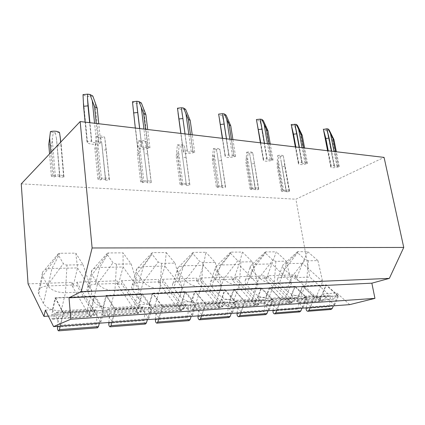 <?xml version="1.0" encoding="UTF-8"?>
<svg xmlns="http://www.w3.org/2000/svg" width="425" height="425" viewBox="0 0 425 425"><rect width="100%" height="100%" fill="white"/><g stroke="black" fill="none" stroke-linecap="round" stroke-linejoin="round"><path stroke-width="0.32" stroke-dasharray="2.12 1.59" d="M48.36 316.11L89.941 313.443L87.492 309.235L61.173 310.818C52.657 310.792 46.739 308.348 43.43 303.482L38.702 294.031L42.606 276.149L47.478 285.377C50.867 290.147 56.865 292.602 65.466 292.745L92.018 291.592L77.552 267.925L75.799 253.151L59.994 253.252L58.411 253.64L58.156 254.718L63.352 263.574C64.053 264.483 65.259 264.972 66.969 265.035L83.072 264.754L75.799 253.151M28.066 283.868L71.883 282.381L73.413 285.016L48.041 285.94C43.658 286.163 40.625 287.348 38.941 289.505C37.99 290.881 37.91 292.389 38.702 294.031M87.492 309.235L92.018 291.592L83.072 264.754M71.883 282.381L72.192 285.983L89.356 315.695L89.941 313.443M73.413 285.016L77.552 267.925L51.956 268.451C48.615 268.542 45.996 269.232 44.099 270.528L42.808 271.766C41.862 273.089 41.793 274.55 42.606 276.149L58.156 254.718M45.379 310.128L52.397 309.719L55.149 297.813L94.993 295.912L92.012 307.397L103.025 306.754L106.064 295.386L142.306 293.654L139.092 304.64L149.138 304.05L152.4 293.176L185.512 291.592L182.107 302.122L191.308 301.58L194.751 291.152L225.123 289.701L221.568 299.806L230.031 299.312L233.612 289.297L261.561 287.964L257.901 297.681L265.705 297.224L269.392 287.587L295.205 286.36L291.454 295.715L298.679 295.29L302.441 286.014L326.352 284.872L338.55 295.933L314.447 297.431L302.441 286.014M349.711 304.629L336.903 293.053L322.543 293.893L326.352 284.872M336.903 293.053L334.135 299.455L309.852 277.1L295.906 199.203L384.078 157.393M89.356 315.695L94.488 315.355L95.078 313.113L136.935 310.42L136.303 312.582L140.988 312.269L141.626 310.123L179.892 307.663L179.222 309.735L183.515 309.448L184.19 307.387L219.311 305.129L218.615 307.121L222.562 306.855L223.263 304.874L255.611 302.797L254.894 304.714L258.533 304.47L259.261 302.563L289.149 300.645L288.41 302.488L291.784 302.265L292.522 300.427L320.232 298.647L319.478 300.427L334.135 299.455M322.543 293.893L334.576 305.086L310.516 306.85L314.447 297.431M298.679 295.29L310.516 306.85M291.454 295.715L303.227 307.387L277.217 309.294L281.074 299.513L269.392 287.587M265.705 297.224L277.217 309.294M257.901 297.681L269.328 309.873L241.124 311.945L244.874 301.766L233.612 289.297M230.031 299.312L241.124 311.945M221.568 299.806L232.555 312.572L201.87 314.829L205.482 304.22L194.751 291.152M191.308 301.58L201.87 314.829M182.107 302.122L192.525 315.515L159.014 317.974L162.446 306.903L152.4 293.176M149.138 304.05L159.014 317.974M139.092 304.64L148.792 318.723L112.041 321.422L115.244 309.846L106.064 295.386M103.025 306.754L112.041 321.422M92.012 307.397L100.81 322.246L60.329 325.215L63.235 313.087L55.149 297.813M52.397 309.719L60.329 325.215M334.576 305.086L338.55 295.933M306.207 307.859L307.116 300.496C307.163 298.435 306.489 297.256 305.097 296.958L304.018 297.489L299.843 302.186L299.014 302.595C297.659 302.159 297.192 300.996 297.606 299.099L302.844 286.19L314.452 297.224L337.748 295.779L333.386 305.841M302.844 286.19L325.964 285.079L337.748 295.779M314.452 297.224L310.133 307.567M331.027 309.458C329.864 309.235 329.301 308.306 329.332 306.675L330.315 298.977C330.358 296.974 329.672 295.832 328.259 295.545L327.165 296.06L322.931 300.64L322.092 301.043C320.716 300.624 320.237 299.487 320.657 297.643L325.964 285.079M295.205 286.36L307.142 297.888L281.074 299.513M303.227 307.387L307.142 297.888M273.036 310.319L273.939 302.669C273.987 300.523 273.333 299.296 271.973 298.982L270.922 299.524L266.847 304.396L266.034 304.815C264.722 304.358 264.265 303.142 264.674 301.176L269.806 287.773L281.1 299.296L306.297 297.734L302 308.173M269.806 287.773L294.759 286.578L306.297 297.734M281.1 299.296L276.866 310.038M299.683 311.918C298.541 311.684 297.989 310.717 298.026 309.017L298.998 301.027C299.046 298.945 298.377 297.755 296.99 297.452L295.917 297.983L291.768 302.728L290.939 303.142C289.595 302.696 289.133 301.522 289.542 299.609L294.759 286.578M261.561 287.964L273.163 300.007L244.874 301.766M269.328 309.873L273.163 300.007M237.107 312.991L237.995 305.017C238.048 302.786 237.421 301.506 236.109 301.171L235.089 301.734L231.142 306.781L230.361 307.217C229.091 306.733 228.655 305.469 229.054 303.418L234.037 289.489L244.933 301.538L272.266 299.843L268.058 310.691M234.037 289.489L261.062 288.192L272.266 299.843M244.933 301.538L240.81 312.715M265.795 314.58C264.69 314.325 264.153 313.315 264.191 311.552L265.158 303.243C265.205 301.075 264.557 299.832 263.208 299.519L262.167 300.066L258.118 304.98L257.316 305.405C256.009 304.938 255.558 303.71 255.967 301.723L261.062 288.192M225.123 289.701L236.279 302.303L205.482 304.22M232.555 312.572L236.279 302.303M198.061 315.887L198.932 307.578C198.985 305.246 198.39 303.902 197.136 303.551L196.164 304.13L192.382 309.379L191.638 309.825C190.427 309.31 190.012 307.987 190.4 305.857L195.192 291.353L205.567 303.981L235.328 302.138L231.242 313.427M195.192 291.353L224.554 289.94L235.328 302.138M205.567 303.981L201.599 315.626M229.054 317.464C227.986 317.193 227.471 316.142 227.513 314.298L228.464 305.644C228.517 303.386 227.896 302.09 226.599 301.75L225.59 302.318L221.68 307.418L220.904 307.854C219.651 307.36 219.22 306.085 219.613 304.018L224.554 289.94M185.512 291.592L196.106 304.805L162.446 306.903M192.525 315.515L196.106 304.805M155.47 319.047L156.315 310.367C156.373 307.928 155.816 306.521 154.642 306.143L153.728 306.744L150.158 312.2L149.457 312.667C148.32 312.12 147.942 310.733 148.309 308.513L152.851 293.383L162.573 306.653L195.096 304.635L191.17 316.402M152.851 293.383L184.87 291.848L195.096 304.635M162.573 306.653L158.801 318.803M189.077 320.604C188.062 320.312 187.574 319.207 187.616 317.289L188.546 308.258C188.604 305.899 188.015 304.544 186.782 304.183L185.821 304.767L182.086 310.064L181.353 310.516C180.157 309.995 179.754 308.656 180.136 306.505L184.87 291.848M142.306 293.654L152.177 307.546L115.244 309.846M148.792 318.723L152.177 307.546M108.832 322.511L109.645 313.422C109.708 310.866 109.198 309.389 108.125 308.986L107.281 309.607L103.982 315.292L103.333 315.77C102.297 315.191 101.952 313.735 102.297 311.413L106.532 295.603L115.414 309.575L151.103 307.365L147.39 319.648M106.532 295.603L141.578 293.925L151.103 307.365M115.414 309.575L111.892 322.283M145.414 324.031C144.463 323.717 144.011 322.559 144.059 320.551L144.957 311.111C145.021 308.646 144.473 307.222 143.321 306.834L142.423 307.44L138.917 312.954L138.226 313.422C137.116 312.869 136.744 311.467 137.105 309.219L141.578 293.925M94.993 295.912L103.95 310.547L63.235 313.087M100.81 322.246L103.95 310.547M57.545 326.32L58.305 316.779C58.374 314.102 57.933 312.54 56.977 312.104L56.222 312.752L52.695 319.18C51.776 318.559 51.478 317.029 51.797 314.596L55.627 298.047L63.453 312.8L102.802 310.362L99.354 323.218M55.627 298.047L94.159 296.198L102.802 310.362M63.453 312.8L60.265 326.118M97.537 327.792C96.672 327.452 96.262 326.23 96.316 324.126L97.171 314.234C97.24 311.652 96.746 310.154 95.699 309.74L94.876 310.367L91.657 316.115L91.024 316.598C90.015 316.009 89.68 314.537 90.02 312.184L94.159 296.198M21.25 183.86L295.906 199.203M59.723 176.827L59.686 176.773C58.756 176.157 57.317 176.083 55.351 176.545L53.975 176.997L51.351 176.131L52.732 175.679C57.651 174.51 61.264 174.696 63.575 176.237L63.968 176.943L60.026 177.384L59.723 176.827L56.541 138.959L60.026 177.384M91.715 141.775L91.46 141.036L86.987 141.514L87.465 142.625C89.999 144.5 93.888 144.771 99.137 143.427L100.725 142.885L98.074 141.706L96.475 142.253C94.371 142.789 92.809 142.683 91.8 141.934L89.834 122.687M105.549 179.78L105.496 179.685C104.693 179.143 103.376 179.09 101.543 179.52L100.178 179.95L97.909 179.137L99.28 178.702C103.875 177.618 107.169 177.751 109.172 179.106L109.475 179.881L105.724 180.306L105.549 179.78L101.819 143.448L105.724 180.306M141.801 146.779L141.706 146.094L137.477 146.545L137.806 147.725C139.963 149.35 143.485 149.542 148.362 148.304L149.935 147.788L147.698 146.694L146.115 147.209C144.16 147.709 142.752 147.634 141.892 146.981L139.628 128.562M147.634 182.49L147.581 182.362C146.88 181.884 145.674 181.847 143.953 182.251L142.598 182.66L140.638 181.895L141.992 181.48C146.306 180.466 149.334 180.556 151.077 181.751L151.273 182.58L147.703 182.984L143.453 147.581L147.703 182.984M187.308 151.327L187.335 150.678L183.334 151.119L183.51 152.341C185.364 153.749 188.567 153.882 193.131 152.734L194.682 152.251L192.796 151.231L191.239 151.72C189.407 152.177 188.121 152.123 187.383 151.56L181.996 112.774M186.421 184.987L186.373 184.833C185.757 184.407 184.641 184.386 183.021 184.769L181.688 185.157L179.988 184.434L181.326 184.041C185.39 183.09 188.185 183.143 189.715 184.206L189.805 185.066L186.394 185.459L181.873 151.396L186.394 185.459M228.831 155.476L228.969 154.87L225.17 155.29L225.186 156.533C226.791 157.765 229.739 157.845 234.021 156.782L235.546 156.326L233.962 155.369L232.427 155.832C230.711 156.262 229.532 156.225 228.889 155.736L223.12 118.517M222.28 187.298L222.243 187.122C221.701 186.745 220.665 186.734 219.135 187.09L217.812 187.468L216.352 186.777L217.674 186.405C221.515 185.507 224.108 185.534 225.457 186.479L225.441 187.367L222.179 187.744L217.43 154.923L222.179 187.744M266.879 159.274L267.107 158.706L263.489 159.109L263.351 160.358C264.754 161.442 267.474 161.484 271.517 160.496L273.015 160.06L271.687 159.163L270.178 159.603C268.558 160.002 267.468 159.986 266.911 159.55L260.844 123.787M255.531 189.438L252.609 189.247L251.313 189.603L250.049 188.955L251.356 188.594C254.995 187.754 257.417 187.754 258.618 188.599L258.49 189.497L255.361 189.863L250.431 158.201L255.361 189.863M301.862 162.77L302.164 162.228L298.711 162.621L298.435 163.869C299.668 164.82 302.196 164.836 306.021 163.912L307.493 163.498L306.388 162.653L304.906 163.072C303.376 163.444 302.361 163.439 301.867 163.057L295.577 128.642M286.455 191.425L283.73 191.25L282.45 191.595L281.366 190.974L282.652 190.628C286.121 189.837 288.389 189.821 289.457 190.581L289.223 191.484L286.222 191.834L286.455 191.425L281.148 161.25L286.222 191.834M334.146 165.994L334.512 165.484L331.208 165.862L330.793 167.094C331.888 167.944 334.247 167.933 337.875 167.067L339.325 166.669L338.412 165.872L336.956 166.276C335.5 166.621 334.555 166.627 334.119 166.287L327.664 133.126M288.41 302.488L264.966 278.773L268.271 278.651L267.793 275.724L294.95 274.8L297.118 276.845L281.371 277.419C279.554 277.498 278.317 277.966 277.652 278.816C276.813 280.07 277.318 281.647 279.161 283.555L284.612 269.524L292.023 276.579C296.363 280.208 301.235 282.104 306.627 282.269L322.66 281.568L302.52 263.309L307.647 251.627L298.021 251.69L297.399 251.834L297.649 252.822L305.283 259.654L308.215 260.785L317.911 260.615L307.647 251.627M319.478 300.427L295.439 277.637L294.95 274.8M295.439 277.637L309.852 277.1M72.192 285.983L77.111 285.797L76.797 282.211L116.923 280.851L118.623 283.363L95.381 284.213C91.657 284.394 89.085 285.398 87.662 287.22C86.7 288.612 86.721 290.174 87.72 291.895L92.055 274.794L97.612 283.576C101.283 288.102 107.058 290.445 114.936 290.599L139.124 289.547L123.107 266.99L123.037 252.843L108.619 252.933L107.291 253.258L107.132 254.331L112.997 262.767L116.482 264.164L131.139 263.904L123.037 252.843M136.303 312.582L117.279 284.298L116.923 280.851M117.279 284.298L121.789 284.128L121.433 280.697L158.307 279.443L160.145 281.849L138.778 282.625C135.591 282.779 133.397 283.629 132.186 285.18C131.235 286.567 131.357 288.155 132.552 289.94L137.227 273.557L143.337 281.929C147.22 286.243 152.788 288.479 160.044 288.639L182.166 287.677L164.911 266.135L166.255 252.556L153.048 252.641L151.922 252.912L151.858 253.975L158.254 262.039L161.612 263.367L175.01 263.133L166.255 252.556M179.222 309.735L158.7 282.747L158.307 279.443M158.7 282.747L162.855 282.593L162.456 279.299L196.462 278.147L198.411 280.452L178.707 281.169C175.961 281.297 174.075 282.025 173.039 283.348C172.104 284.713 172.327 286.312 173.713 288.15L178.654 272.425L185.204 280.426C189.258 284.543 194.634 286.684 201.338 286.843L221.643 285.961L203.4 265.343L205.939 252.296L193.795 252.376L192.828 252.604L192.854 253.651L199.681 261.364L202.922 262.639L215.215 262.422L205.939 252.296M218.615 307.121L196.887 281.323L196.462 278.147M196.887 281.323L200.727 281.18L200.297 278.014L231.752 276.946L233.798 279.156L215.56 279.825C213.18 279.932 211.549 280.553 210.662 281.695C209.753 283.029 210.077 284.628 211.629 286.498L216.782 271.378L223.693 279.039C227.869 282.981 233.065 285.032 239.28 285.191L257.991 284.378L238.956 264.616L242.505 252.057L231.301 252.131L230.472 252.322L230.578 253.353L237.74 260.748L240.874 261.97L252.195 261.773L242.505 252.057M254.894 304.714L232.209 280.001L231.752 276.946M232.209 280.001L235.763 279.868L235.307 276.824L264.493 275.836L266.608 277.961L249.688 278.577C247.61 278.667 246.192 279.204 245.427 280.192C244.55 281.483 244.97 283.077 246.675 284.968L251.993 270.417L259.186 277.764C263.457 281.541 268.483 283.512 274.263 283.672L291.561 282.922L271.904 263.936L276.303 251.834L265.938 251.903L265.221 252.067L265.402 253.077L272.829 260.18L275.857 261.354L286.322 261.173L276.303 251.834M264.966 278.773L264.493 275.836M320.232 298.647L316.843 295.455L300.858 296.416C295.492 296.326 290.679 294.44 286.418 290.748L279.161 283.555M292.522 300.427L267.793 275.724M317.911 260.615L322.66 281.568L316.843 295.455M297.118 276.845L302.52 263.309L286.726 263.633L283.581 264.398L283.013 264.929C282.189 266.124 282.726 267.66 284.612 269.524L297.649 252.822M94.488 315.355L77.111 285.797M140.988 312.269L121.789 284.128M183.515 309.448L162.855 282.593M222.562 306.855L200.727 281.18M258.533 304.47L235.763 279.868M291.784 302.265L268.271 278.651M95.078 313.113L76.797 282.211M136.935 310.42L134.231 306.425L110.229 307.87C102.414 307.828 96.714 305.501 93.128 300.879L87.72 291.895M131.139 263.904L139.124 289.547L134.231 306.425M118.623 283.363L123.107 266.99L99.694 267.474C96.863 267.543 94.653 268.122 93.064 269.206L91.943 270.273C90.993 271.607 91.03 273.116 92.055 274.794L107.132 254.331M141.626 310.123L121.433 280.697M179.892 307.663L176.981 303.859L155.003 305.177C147.81 305.123 142.311 302.897 138.513 298.499L132.552 289.94M175.01 263.133L182.166 287.677L176.981 303.859M160.145 281.849L164.911 266.135L143.406 266.576L137.769 268.026L136.797 268.951C135.857 270.279 135.995 271.814 137.227 273.557L151.858 253.975M184.19 307.387L162.456 279.299M219.311 305.129L216.24 301.5L196.042 302.712C189.385 302.648 184.073 300.517 180.11 296.321L173.713 288.15M215.215 262.422L221.643 285.961L216.24 301.5M198.411 280.452L203.4 265.343L183.584 265.747L178.76 266.974L177.91 267.777C176.991 269.078 177.236 270.629 178.654 272.425L192.854 253.651M223.263 304.874L200.297 278.014M255.611 302.797L252.407 299.328L233.782 300.443C227.609 300.369 222.472 298.329 218.381 294.312L211.629 286.498M252.195 261.773L257.991 284.378L252.407 299.328M233.798 279.156L238.956 264.616L220.639 264.988L216.479 266.034L215.741 266.725C214.848 268 215.193 269.551 216.782 271.378L230.578 253.353M259.261 302.563L235.307 276.824M289.149 300.645L285.844 297.319L268.616 298.35C262.868 298.27 257.895 296.305 253.709 292.464L246.675 284.968M286.322 261.173L291.561 282.922L285.844 297.319M266.608 277.961L271.904 263.936L254.915 264.286L251.313 265.179L250.665 265.779C249.804 267.017 250.251 268.563 251.993 270.417L265.402 253.077M53.975 176.997L51.398 145.419L53.258 132.712L50.469 131.537M51.398 145.419L48.79 144.394M92.809 96.023C88.427 96.836 85.159 96.369 83.013 94.616M59.521 132.488L55.324 132.929L53.258 132.712M86.987 141.514L85.117 122.134M91.46 141.036L89.654 122.666M100.725 142.885L98.77 123.744M98.074 141.706L96.225 123.441M55.324 132.929L56.541 138.959M63.968 176.943L61.28 145.562L57.386 145.977M61.28 145.562L60.844 141.982M51.351 176.131L49.56 153.919M97.134 149.664L98.759 137.477L96.342 136.377L94.876 148.702L97.134 149.664L100.178 179.95M109.475 179.881L104.651 137.254L100.656 137.673L98.759 137.477M96.342 136.377C100.162 135.697 102.93 135.989 104.651 137.254M141.366 103.009C137.163 103.78 134.194 103.349 132.462 101.729M137.477 146.545L135.309 128.053M141.706 146.094L139.618 128.562M149.935 147.788L147.698 129.513M147.698 146.694L145.578 129.264M100.656 137.673L101.819 143.448M106.335 149.775L102.632 150.174M97.909 179.137L94.876 148.702M139.177 153.568L140.595 141.86L138.497 140.824L137.217 152.665L139.177 153.568L142.598 182.66M151.273 182.58L146.147 141.631L140.595 141.86M138.497 140.824C142.178 140.176 144.728 140.447 146.147 141.631M185.608 109.368C181.629 110.096 178.93 109.724 177.512 108.253L177.48 108.2M183.334 151.119L180.928 133.434M187.335 150.678L185.029 133.918M194.682 152.251L192.222 134.768M192.796 151.231L190.464 134.555M142.343 142.04L143.453 147.581M147.767 153.653L144.234 154.036M140.638 181.895L137.217 152.665M177.947 157.165L179.185 145.897L177.368 144.925L176.253 156.315L177.947 157.165L181.688 185.157M189.805 185.066L184.439 145.674L179.185 145.897M177.368 144.925C180.923 144.303 183.281 144.553 184.439 145.674M226.084 115.191C222.403 115.871 219.948 115.568 218.721 114.282L218.636 114.118M225.17 155.29L222.578 138.343M228.969 154.87L226.488 138.805M235.546 156.326L232.911 139.565M233.962 155.369L231.455 139.395M180.8 146.067L181.873 151.396M186.001 157.229L182.623 157.601M179.988 184.434L176.253 156.315M213.823 160.496L214.901 149.637L213.329 148.723L212.357 159.694L213.823 160.496L217.812 187.468M225.441 187.367L219.884 149.414L214.901 149.637M213.329 148.723C216.654 148.134 218.827 148.341 219.842 149.34L219.884 149.414M263.256 120.535C259.829 121.173 257.582 120.923 256.519 119.797L256.402 119.552M263.489 159.109L260.743 142.848M267.107 158.706L264.483 143.289M273.015 160.06L270.242 143.969M271.687 159.163L269.046 143.825M216.399 149.797L217.43 154.923M221.383 160.538L218.153 160.9M216.352 186.777L212.357 159.694M247.106 163.588L248.051 153.112L246.691 152.24L245.841 162.828L247.106 163.588L251.313 189.603M258.49 189.497L252.779 152.883L248.051 153.112M246.691 152.24C249.81 151.688 251.818 151.858 252.716 152.75L252.779 152.883M297.511 125.465C294.312 126.06 292.241 125.858 291.306 124.86L291.189 124.552M298.711 162.621L295.853 146.986M302.164 162.228L299.434 147.411M307.493 163.498L304.608 148.022M306.388 162.653L303.641 147.905M249.443 153.255L250.431 158.201M254.23 163.609L251.133 163.96M250.049 188.955L245.841 162.828M278.078 166.462L278.896 156.342L277.727 155.518L276.983 165.739L278.078 166.462L282.45 191.595M289.223 191.484L284.803 166.472L283.401 156.113L278.896 156.342M277.727 155.518C280.659 154.992 282.524 155.13 283.326 155.933L283.401 156.113M329.184 130.018L327.027 130.326M327.016 130.326C325.104 130.427 323.914 130.162 323.441 129.529L323.388 129.428M331.208 165.862L328.259 150.811M334.512 165.484L331.691 151.215M339.325 166.669L336.356 151.762M338.412 165.872L335.585 151.672M280.192 156.474L281.148 161.25M284.803 166.472L281.828 166.812M281.366 190.974L276.983 165.739M43.43 303.482L47.478 285.377L63.352 263.574M61.173 310.818L65.466 292.745L66.969 265.035M297.606 299.099L320.657 297.643M299.843 302.186L322.931 300.64M304.018 297.489L327.165 296.06M307.116 300.496L330.315 298.977M306.138 308.412L329.332 306.675M264.674 301.176L289.542 299.609M266.847 304.396L291.768 302.728M270.922 299.524L295.917 297.983M273.939 302.669L298.998 301.027M272.972 310.893L298.026 309.017M229.054 303.418L255.967 301.723M231.142 306.781L258.118 304.98M235.089 301.734L262.167 300.066M237.995 305.017L265.158 303.243M237.044 313.586L264.191 311.552M190.4 305.857L219.613 304.018M192.382 309.379L221.68 307.418M196.164 304.13L225.59 302.318M198.932 307.578L228.464 305.644M197.997 316.508L227.513 314.298M148.309 308.513L180.136 306.505M150.158 312.2L182.086 310.064M153.728 306.744L185.821 304.767M156.315 310.367L188.546 308.258M155.407 319.701L187.616 317.289M102.297 311.413L137.105 309.219M103.982 315.292L138.917 312.954M107.281 309.607L142.423 307.44M109.645 313.422L144.957 311.111M108.773 323.191L144.059 320.551M51.797 314.596L90.02 312.184M53.268 318.686L91.657 316.115M56.222 312.752L94.876 310.367M58.305 316.779L97.171 314.234M57.487 327.038L96.316 324.126M286.418 290.748L292.023 276.579L305.283 259.654M308.215 260.785L306.627 282.269L300.858 296.416M93.128 300.879L97.612 283.576L112.997 262.767M116.482 264.164L114.936 290.599L110.229 307.87M95.381 284.213L99.694 267.474L108.619 252.933M138.513 298.499L143.337 281.929L158.254 262.039M161.612 263.367L160.044 288.639L155.003 305.177M138.778 282.625L143.406 266.576L153.048 252.641M180.11 296.321L185.204 280.426L199.681 261.364M202.922 262.639L201.338 286.843L196.042 302.712M178.707 281.169L183.584 265.747L193.795 252.376M218.381 294.312L223.693 279.039L237.74 260.748M240.874 261.97L239.28 285.191L233.782 300.443M215.56 279.825L220.639 264.988L231.301 252.131M253.709 292.464L259.186 277.764L272.829 260.18M275.857 261.354L274.263 283.672L268.616 298.35M249.688 278.577L254.915 264.286L265.938 251.903M281.371 277.419L286.726 263.633L298.021 251.69M55.351 176.545L52.222 138.529M52.732 175.679L50.851 152.548M63.676 176.391L60.738 142.099M96.475 142.253L94.568 123.245M99.137 143.427L94.892 101.639M87.252 142.253L83.167 100.013M101.543 179.52L97.856 143.06M99.28 178.702L95.609 142.062M109.305 179.355L105.522 143.055M146.115 147.209L143.926 129.067M148.362 148.304L143.501 108.386M137.588 147.236L132.855 106.909M143.953 182.251L139.809 147.22M141.992 181.48L137.859 146.29M151.215 182.081L146.986 147.199M191.239 151.72L188.822 134.364M193.131 152.734L187.781 114.527M183.313 151.762L180.822 133.418M183.021 184.769L178.5 151.061M181.326 184.041L176.811 150.184M189.837 184.593L185.247 151.029M232.427 155.832L229.835 139.198M234.021 156.782L228.283 120.142M225.043 155.895L222.355 138.316M219.135 187.09L214.306 154.615M217.674 186.405L212.84 153.786M225.553 186.915L220.66 154.567M270.178 159.603L267.442 143.634M271.517 160.496L265.466 125.301M263.266 159.678L260.424 142.811M252.609 189.247L247.531 157.914M251.356 188.594L246.266 157.128M258.666 189.067L253.528 157.856M304.906 163.072L302.058 147.719M306.021 163.912L299.731 130.055M298.419 163.157L295.455 146.938M283.73 191.25L278.444 160.979M282.652 190.628L277.355 160.236M289.462 191.069L284.123 160.916M336.956 166.276L334.023 151.491M337.875 167.067L331.399 134.449M330.852 166.372L327.792 150.753M48.041 285.94L51.956 268.451L59.994 253.252M299.014 302.595L322.092 301.043M305.097 296.958L328.259 295.545M266.034 304.815L290.939 303.142M271.973 298.982L296.99 297.452M230.361 307.217L257.316 305.405M236.109 301.171L263.208 299.519M191.638 309.825L220.904 307.854M197.136 303.551L226.599 301.75M149.457 312.667L181.353 310.516M154.642 306.143L186.782 304.183M103.333 315.77L138.226 313.422M108.125 308.986L143.321 306.834M52.695 319.18L91.024 316.598M56.977 312.104L95.699 309.74M107.291 253.258L93.064 269.206M87.662 287.22L91.943 270.273M151.922 252.912L137.769 268.026M132.186 285.18L136.797 268.951M192.828 252.604L178.76 266.974M173.039 283.348L177.91 267.777M230.472 252.322L216.479 266.034M210.662 281.695L215.741 266.725M265.221 252.067L251.313 265.179M245.427 280.192L250.665 265.779M297.399 251.834L283.581 264.398M277.652 278.816L283.013 264.929M63.575 176.237L60.658 142.184M91.8 141.934L89.903 122.698M87.465 142.625L83.029 96.799M59.686 176.773L56.451 138.279M109.172 179.106L105.076 139.798M141.892 146.981L139.697 128.568M137.806 147.725L132.499 102.489M105.496 179.685L101.655 142.263M151.077 181.751L146.359 142.837M187.383 151.56L182.336 114.915M183.51 152.341L177.512 108.253M147.581 182.362L143.22 145.972M189.715 184.206L184.455 145.743M228.889 155.736L223.194 118.915M225.186 156.533L218.721 114.282M186.373 184.833L181.576 149.43M225.457 186.479L219.842 149.34M266.911 159.55L260.78 123.505M263.351 160.358L260.392 142.805M257.157 123.579L256.519 119.797M222.243 187.122L217.079 152.665M258.618 188.599L252.716 152.75M301.867 163.057L295.386 127.851M298.435 163.869L295.338 146.928M291.715 127.091L291.306 124.86M255.51 189.252L250.033 155.693M289.457 190.581L283.326 155.933M334.119 166.287L327.346 131.925M330.793 167.094L327.59 150.732M323.622 130.454L323.441 129.529M286.45 191.234L280.702 158.546M58.411 253.64L44.099 270.528M38.941 289.505L42.808 271.766"/><path stroke-width="0.64" d="M43.966 316.397L45.379 310.128L53.587 326.612L70.805 319.212L69.015 297.819L81.255 291.646L92.119 247.972L80.166 121.55L21.25 183.86L28.066 283.868L43.966 316.397L48.36 316.11M53.587 326.612L349.711 304.629L374.946 298.377L70.805 319.212M310.133 307.567L308.986 310.324L307.806 311.281C306.664 311.047 306.106 310.091 306.138 308.412L306.207 307.859M333.386 305.841L332.223 308.523L331.027 309.458L307.934 311.27M276.866 310.038L275.74 312.896L274.592 313.889C273.472 313.639 272.935 312.641 272.972 310.893L273.036 310.319M302 308.173L300.852 310.951L299.683 311.918L274.715 313.878M240.81 312.715L239.716 315.69L238.6 316.715C237.522 316.45 237.001 315.408 237.044 313.586L237.107 312.991M268.058 310.691L266.937 313.581L265.795 314.58L238.722 316.705M201.599 315.626L200.542 318.723L199.479 319.786C198.448 319.504 197.954 318.41 197.997 316.508L198.061 315.887M231.242 313.427L230.159 316.428L229.054 317.464L199.591 319.775M158.801 318.803L157.797 322.033L156.788 323.138C155.821 322.83 155.364 321.688 155.407 319.701L155.47 319.047M191.17 316.402L190.129 319.531L189.077 320.604L156.899 323.127M111.892 322.283L110.957 325.662L110.027 326.809C109.14 326.48 108.72 325.274 108.773 323.191L108.832 322.511M147.39 319.648L146.402 322.915L145.414 324.031L110.128 326.804M60.265 326.118L59.415 329.657L58.586 330.852C57.795 330.491 57.428 329.221 57.487 327.038L57.545 326.32M99.354 323.218L98.441 326.634L97.537 327.792L58.671 330.841M69.015 297.819L371.859 283.178L374.946 298.377M81.255 291.646L389.358 278.375L371.859 283.178M92.119 247.972L403.75 247.44L389.358 278.375M80.166 121.55L384.078 157.393L403.75 247.44M60.844 141.982L59.521 132.488C57.455 131.144 54.437 130.826 50.469 131.537L48.79 144.394L49.56 153.919M85.117 122.134L83.587 106.298L83.013 94.616L87.715 94.148L89.962 94.478L92.809 96.023L97.171 108.099L94.536 106.728L89.962 94.478M87.715 94.148L87.492 98.297L87.996 105.852L83.587 106.298M89.654 122.666L87.996 105.852M98.77 123.744L97.171 108.099M96.225 123.441L94.536 106.728M135.309 128.053L132.462 101.729L136.908 101.277L138.948 101.575L141.366 103.009L145.871 114.569L143.639 113.3L138.948 101.575M136.908 101.277L136.85 104.752L137.705 112.503L133.535 112.928M139.618 128.562L137.705 112.503M147.698 129.513L145.871 114.569M145.578 129.264L143.639 113.3M180.928 133.434L177.48 108.2L181.698 107.769L183.558 108.04L185.608 109.368L190.209 120.456L188.323 119.276L183.558 108.04M181.698 107.769L181.741 110.67L182.909 118.554L178.962 118.963M185.029 133.918L182.909 118.554M192.222 134.768L190.209 120.456M190.464 134.555L188.323 119.276M222.578 138.343L218.636 114.118L222.647 113.703L224.352 113.948L226.084 115.191L230.754 125.843L229.16 124.738L224.352 113.948M222.647 113.703L224.209 124.073L220.453 124.472M226.488 138.805L224.209 124.073M232.911 139.565L230.754 125.843M231.455 139.395L229.16 124.738M260.743 142.848L256.402 119.552L260.227 119.149L261.795 119.377L263.256 120.535L267.968 130.783L266.629 129.752L261.795 119.377M260.227 119.149L262.076 129.142L258.496 129.524M264.483 143.289L262.076 129.142M270.242 143.969L267.968 130.783M269.046 143.825L266.629 129.752M295.853 146.986L293.51 134.178L291.189 124.552L296.289 124.371L297.511 125.465L302.244 135.336L301.123 134.364L296.289 124.371M294.838 124.164L296.926 133.806L293.51 134.178M299.434 147.411L296.926 133.806M304.608 148.022L302.244 135.336M303.641 147.905L301.123 134.364M323.388 129.428L326.825 128.796L328.164 128.993L329.184 130.018L333.917 139.543L332.993 138.63L328.164 128.993M326.825 128.796L329.109 138.109L325.842 138.47L323.335 129.179M328.259 150.811L325.842 138.47M331.691 151.215L329.109 138.109M336.356 151.762L333.917 139.543M335.585 151.672L332.993 138.63M308.986 310.324L332.223 308.523M275.74 312.896L300.852 310.951M239.716 315.69L266.937 313.581M200.542 318.723L230.159 316.428M157.797 322.033L190.129 319.531M110.957 325.662L146.402 322.915M59.415 329.657L98.441 326.634M50.851 152.548L49.629 137.466M60.738 142.099L60.435 138.545M94.568 123.245L92.252 100.236M89.834 122.687L87.555 99.578M143.926 129.067L141.265 107.084M139.628 128.562L137.004 106.484M188.822 134.364L185.89 113.316M180.822 133.418L178.07 113.177M229.835 139.198L226.684 119.016M222.355 138.316L219.385 118.91M267.442 143.634L264.122 124.243M260.424 142.811L257.284 124.169M302.058 147.719L298.6 129.062M295.455 146.938L292.182 129.009M334.023 151.491L330.459 133.514M327.792 150.753L324.413 133.477M60.658 142.184L60.18 136.616M89.903 122.698L87.502 98.313M139.697 128.568L136.861 104.773M182.336 114.915L181.757 110.691M223.194 118.915L222.769 116.137M260.78 123.505L260.382 121.168M260.392 142.805L257.157 123.579M295.386 127.851L295.008 125.821M295.338 146.928L291.715 127.091M327.346 131.925L326.995 130.146M327.59 150.732L323.622 130.454"/></g></svg>
